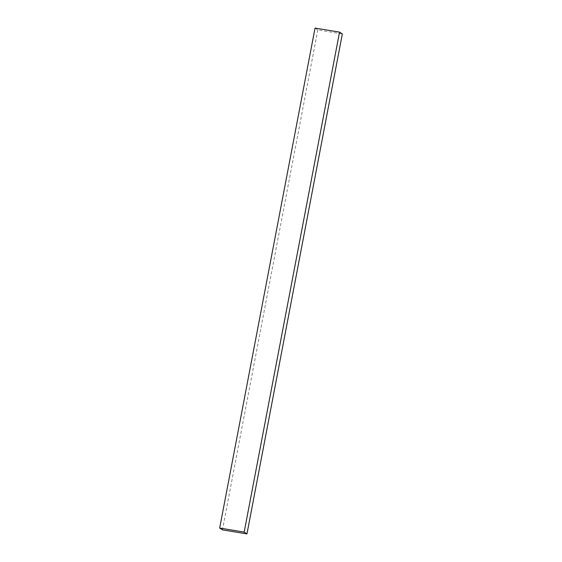 <?xml version="1.0" encoding="UTF-8"?>
<svg xmlns="http://www.w3.org/2000/svg" width="562" height="562" viewBox="0 0 562 562"><rect width="100%" height="100%" fill="white"/><g stroke="black" fill="none" stroke-linecap="round" stroke-linejoin="round"><path stroke-width="0.42" stroke-dasharray="2.81 2.11" d="M315.036 28.1L317.825 29.927L342.335 33.959M317.825 29.927L222.454 529.868"/><path stroke-width="0.84" d="M219.665 528.041L222.454 529.868L246.964 533.9L244.175 532.073L219.665 528.041L315.036 28.1L339.546 32.132L244.175 532.073M246.964 533.9L342.335 33.959L339.546 32.132"/></g></svg>
